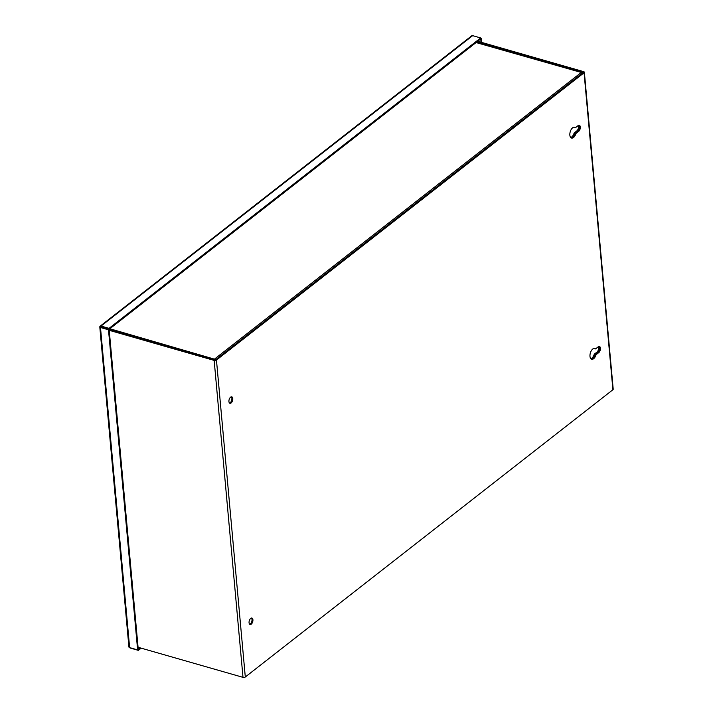 <?xml version="1.0" encoding="UTF-8"?>
<svg xmlns="http://www.w3.org/2000/svg" width="713" height="713" viewBox="0 0 713 713"><rect width="100%" height="100%" fill="white"/><g stroke="black" fill="none" stroke-linecap="round" stroke-linejoin="round"><path stroke-width="1.07" d="M100.132 326.848L99.847 326.643A1.658 1.132 52 0 1 100.15 326.18A1.658 1.132 52 0 1 101.032 326.055L109.044 328.345L480.669 37.949L472.657 35.65A1.658 1.132 -128 0 0 471.765 35.775L100.15 326.18M128.982 646.753A1.658 0.829 -5.2 0 0 128.919 647.021A1.658 0.829 -5.2 0 0 129.623 647.609L137.627 649.908L108.492 329.798L109.134 329.299L99.847 326.643A1.658 0.829 174.8 0 0 99.793 326.911L128.919 647.021M129.623 647.609L100.488 327.499A1.658 0.829 174.8 0 1 99.793 326.911M141.174 648.153L138.349 650.363L130.336 648.064A1.658 1.132 52 0 1 129.543 647.582M480.687 38.199L481.382 38.404L481.756 42.432M481.382 38.404L480.749 38.894L481.052 42.236M109.044 328.345L109.134 329.299L99.847 326.643M480.669 37.949L480.749 38.894L109.134 329.299L138.26 649.409L140.22 647.885M100.488 327.499L108.492 329.798M137.627 649.908L138.26 649.409L138.349 650.363M214.64 359.869A1.658 0.873 -74 0 1 214.952 359.299A1.658 1.132 52 0 1 215.522 359.815M109.838 328.746L214.952 359.299L214.809 358.844L581.042 72.655L581.817 72.619A1.658 0.873 -74 0 1 582.075 72.619A1.658 0.873 -74 0 1 582.485 73.056M476.07 42.557L581.817 72.619A1.658 1.132 -128 0 1 582.378 73.136M215.005 359.94L214.952 359.299L215.014 359.94M570.712 137.511A5.624 2.986 106 0 0 574.143 132.992L575.034 133.251A5.624 2.986 -74 0 1 571.104 137.85A5.624 2.986 106 0 0 572.628 137.235A5.624 2.986 106 0 0 575.034 133.251L577.744 131.139L575.034 133.251L575.935 133.509A5.624 2.986 -74 0 1 573.519 137.493A5.624 2.986 -74 0 1 571.532 138.046A5.624 2.986 -74 0 1 569.874 133.536A5.624 2.986 -74 0 1 572.637 127.796A5.624 2.986 -74 0 1 574.633 127.244A5.624 2.986 -74 0 1 575.409 127.725L574.509 127.467A5.624 2.986 106 0 0 574.161 127.181A5.624 2.986 -74 0 1 574.509 127.467L573.707 127.244M578.813 125.274A3.351 1.774 -74 0 1 579.321 128.144A3.351 1.774 -74 0 1 577.744 131.139A3.351 1.774 106 0 0 579.321 128.144A3.351 1.774 106 0 0 578.813 125.274M574.143 132.992L576.844 130.88A3.351 1.774 106 0 0 578.261 125.506M596.068 354.709A5.624 2.986 -74 0 1 593.653 358.692A5.624 2.986 -74 0 1 591.665 359.245A5.624 2.986 -74 0 1 590.007 354.735A5.624 2.986 -74 0 1 592.77 348.996A5.624 2.986 -74 0 1 594.758 348.443A5.624 2.986 -74 0 1 595.542 348.924L598.243 346.812A3.351 1.774 -74 0 1 599.428 346.482A3.351 1.774 -74 0 1 600.417 349.174A3.351 1.774 -74 0 1 598.768 352.596L596.068 354.709L595.168 354.45A5.624 2.986 -74 0 1 591.237 359.049A5.624 2.986 106 0 0 592.753 358.434A5.624 2.986 106 0 0 595.168 354.45L597.868 352.338A3.351 1.774 106 0 0 599.455 349.343A3.351 1.774 106 0 0 598.947 346.473A3.351 1.774 -74 0 1 599.455 349.343A3.351 1.774 -74 0 1 597.868 352.338L595.168 354.45L594.268 354.192L596.968 352.079A3.351 1.774 106 0 0 598.394 346.705M595.542 348.924L594.642 348.666A5.624 2.986 106 0 0 594.294 348.381A5.624 2.986 -74 0 1 594.642 348.666L593.84 348.443M229.515 403.05A3.351 1.774 106 0 0 230.219 402.702A3.351 1.774 106 0 0 231.805 399.708A3.351 1.774 106 0 0 231.297 396.838M231.119 402.961A3.351 1.774 -74 0 1 229.934 403.291A3.351 1.774 -74 0 1 228.944 400.608A3.351 1.774 -74 0 1 230.593 397.186A3.351 1.774 -74 0 1 231.778 396.847A3.351 1.774 -74 0 1 232.768 399.538A3.351 1.774 -74 0 1 231.119 402.961M249.648 624.249A3.351 1.774 106 0 0 250.352 623.902A3.351 1.774 106 0 0 251.939 620.907A3.351 1.774 106 0 0 251.431 618.037M251.252 624.16A3.351 1.774 -74 0 1 250.067 624.49A3.351 1.774 -74 0 1 249.078 621.807A3.351 1.774 -74 0 1 250.726 618.385A3.351 1.774 -74 0 1 251.912 618.055A3.351 1.774 -74 0 1 252.901 620.738A3.351 1.774 -74 0 1 251.252 624.16M109.16 329.629L215.558 359.798L583.172 72.521L477.077 41.773M477.71 41.274L583.671 71.657A1.658 0.829 174.8 0 1 584.366 72.245A1.658 0.829 174.8 0 1 584.063 72.779L216.458 360.047A1.658 0.829 174.8 0 1 214.158 360.404L109.223 330.324M138.064 647.261L242.999 677.35A1.658 0.829 -5.2 0 0 245.299 676.994L612.913 389.726A1.658 0.829 -5.2 0 0 613.207 389.191L584.366 72.245M575.409 127.725L578.109 125.613A3.351 1.774 -74 0 1 579.295 125.283A3.351 1.774 -74 0 1 580.284 127.975A3.351 1.774 -74 0 1 578.635 131.397L575.935 133.509M100.676 326.875L103.011 327.543M590.845 358.719A5.624 2.986 106 0 0 594.268 354.192M101.032 326.055L472.657 35.65M576.844 130.88L578.635 131.397M583.074 72.592L583.038 72.147M596.968 352.079L598.768 352.596M242.999 677.35L214.158 360.404M245.299 676.994L216.458 360.047M584.063 72.779L612.913 389.726M476.382 42.317L582.075 72.619"/></g></svg>

